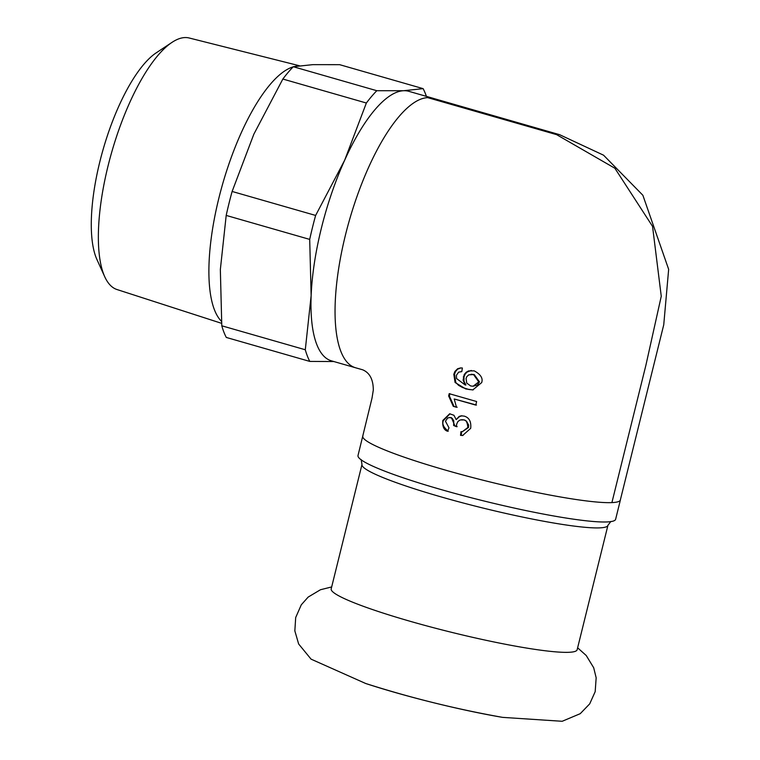 <?xml version="1.0" encoding="UTF-8"?>
<svg xmlns="http://www.w3.org/2000/svg" width="760" height="760" viewBox="0 0 760 760"><rect width="100%" height="100%" fill="white"/><g stroke="black" fill="none" stroke-linecap="round" stroke-linejoin="round"><path stroke-width="1.14" d="M361.988 464.455L331.189 588.886A126.682 13.243 13.9 0 0 410.115 621.281A126.682 13.243 13.9 0 0 569.031 652.298A126.682 13.243 13.9 0 0 577.144 649.753L607.933 525.322A126.682 13.243 13.9 0 1 481.783 507.747A126.682 13.243 13.9 0 1 361.988 464.455L361.171 459.629M172.035 42.351L156.237 52.829A115.368 38.294 106 0 0 99.826 161.775A115.368 38.294 106 0 0 96.909 259.474L104.737 276.735A130.853 43.443 -74 0 1 108.053 165.917A130.853 43.443 -74 0 1 172.035 42.351A130.853 43.443 -74 0 1 189.202 38L299.459 65.759M221.597 323.332L116.983 289.531A130.853 43.443 -74 0 1 104.737 276.735M221.435 321.271A134.7 44.716 -74 0 1 218.861 198.179A134.7 44.716 -74 0 1 293.142 66.88M294.813 66.453A134.7 44.716 -74 0 1 296.723 66.148M620.454 499.548A132.696 13.87 -166.1 0 1 620.407 499.938A132.696 13.87 -166.1 0 1 611.904 502.607A132.696 13.87 -166.1 0 1 466.573 475.95A132.696 13.87 -166.1 0 1 362.786 436.202A132.696 13.87 -166.1 0 1 362.909 435.86M620.407 499.938L615.628 519.279A132.696 13.87 -166.1 0 1 607.126 521.939A132.696 13.87 -166.1 0 1 603.117 521.996A132.696 13.87 -166.1 0 1 483.483 500.859A132.696 13.87 -166.1 0 1 367.802 463.762A132.696 13.87 -166.1 0 1 358.007 455.525L372.02 398.107L373.302 390.089C373.284 379.534 369.731 372.761 362.644 369.787L355.604 367.783A140.21 46.55 -74 0 1 355.481 367.745A140.21 46.55 -74 0 1 345.42 235.153A140.21 46.55 -74 0 1 427.671 97.631A140.21 46.55 -74 0 1 432.782 98.201A140.21 46.55 -74 0 1 432.867 98.221A140.21 46.55 -74 0 1 433.608 98.458M457.168 407.227L453.273 406.324L448.656 395.979L449.188 393.68L476.624 401.527L475.769 405.089L454.204 398.981L456.465 407.255L453.264 406.324M448.989 427.861L447.545 431.252C443.878 430.027 442.301 426.436 442.805 420.479L449.673 413.782L453.929 415.273L456.18 419.624L459.125 416.442L461.282 415.815L464.246 416.128C469.205 417.591 471.352 421.658 470.697 428.327L462.64 435.499L460.541 435.356L460.949 431.67L462.346 431.69L467.827 427.519C467.457 422.265 465.984 419.738 463.401 419.928L460.208 419.947L457.976 421.439L456.684 424.089L456.456 426.692L453.625 425.476L453.786 420.888L452.38 418.522L450.015 417.534L447.697 417.971L445.455 421.211L448.998 427.861M461.795 371.63L458.651 372.144L456.399 375.307L456.56 378.546L465.234 385.006L463.106 380.142L464.208 374.556L466.165 372.257L468.54 370.918L474.221 370.861C480.69 374.385 483.18 378.299 481.669 382.603L472.786 389.927L465.68 388.911L455.078 382.489L453.815 374.3L454.917 371.44L457.644 368.724L460.626 367.916L462.374 368.011L461.795 371.63L460.864 371.63L461.805 371.592M476.472 405.051L454.204 398.981M453.976 406.286L449.35 395.941L449.901 393.651M448.656 395.979L449.35 395.941M462.983 435.47L461.234 435.318L461.643 431.642M462.346 431.69L468.521 427.49L468.654 425.058L466.44 421.106L464.103 419.9L461.548 419.691M457.159 426.664L454.328 425.448L454.508 424.887M453.805 424.916L454.499 424.887L451.43 417.658L449.331 417.497M448.248 431.214C443.394 427.243 441.807 423.652 443.507 420.451L450.015 413.782M456.18 419.624L459.524 416.575L461.976 415.786M453.625 425.476L454.328 425.448M460.541 435.356L461.234 435.318M466.06 378.49L466.754 383.106L470.639 385.947L473.1 386.232L478.791 381.909L473.556 374.594L468.815 374.822L466.83 376.608L466.06 378.49M473.1 386.232L477.375 385.044L479.484 381.881L474.249 374.566L471.01 374.262M455.078 382.489L455.781 382.46L454.518 374.272L455.458 371.688L457.587 369.18L460.978 367.906M473.128 389.909L468.863 389.481L462.631 387.572L458.536 385.301L455.781 382.46M465.234 385.006L465.937 384.969L463.999 381.283L463.99 376.874L465.139 374.129L467.01 372.106L471.276 370.443M315.628 215.441L232.123 191.463L253.84 134.207L282.853 79.04L366.358 103.018L344.641 160.274L315.628 215.441A155.23 51.528 -74 0 0 309.7 239.4L311.144 295.63L305.292 349.762L221.787 325.793L220.343 269.562L226.195 215.422L309.7 239.4M221.787 325.793A155.23 51.528 -74 0 0 226.299 337.44L309.805 361.418L333.849 361.541M376.798 90.706L293.293 66.728L312.806 64.647L339.625 64.666L423.12 88.644L403.608 90.725L376.798 90.706A155.23 51.528 -74 0 0 366.358 103.018M282.853 79.04A155.23 51.528 -74 0 1 293.293 66.728M226.195 215.422A155.23 51.528 -74 0 1 232.123 191.463M355.481 367.745L331.417 360.838A140.21 46.55 -74 0 1 311.144 295.63A140.21 46.55 -74 0 1 344.641 160.274A140.21 46.55 -74 0 1 403.608 90.725A140.21 46.55 -74 0 1 408.804 91.314L432.867 98.221M423.12 88.644A155.23 51.528 -74 0 1 426.408 96.368M309.805 361.418A155.23 51.528 -74 0 1 305.292 349.762M394.354 692.265A121.448 12.692 13.9 0 0 502.559 717.364C456.161 709.108 410.523 697.813 365.636 683.477A121.448 12.692 13.9 0 0 394.354 692.265M611.904 502.607L645.886 365.284L661.257 296.257L652.545 226.366L614.878 168.245L556.633 134.653L427.671 97.631M450.737 417.687L451.43 417.658M442.805 420.479L443.507 420.451M463.401 419.928L464.103 419.9M467.827 427.519L468.521 427.49M473.556 374.594L474.249 374.566M453.815 374.3L454.518 374.272M465.68 388.911L466.383 388.873M463.296 376.912L463.99 376.874M478.791 381.909L479.484 381.881M577.628 647.805L586.236 655.519L593.693 667.745L596.163 677.787L595.184 691.657L589.703 703.864L580.241 713.678L562.172 721.288L502.559 717.364M331.673 586.938L320.463 589.741L308.161 597.084L301.292 604.808L295.688 617.538L294.842 630.895L298.642 643.986L311.068 659.148L365.636 683.477M620.359 499.918L663.746 324.786L668.658 269.344L642.865 195.254L603.563 155.192L559.607 134.681L432.772 98.221M610.897 521.436L607.933 525.322"/></g></svg>
